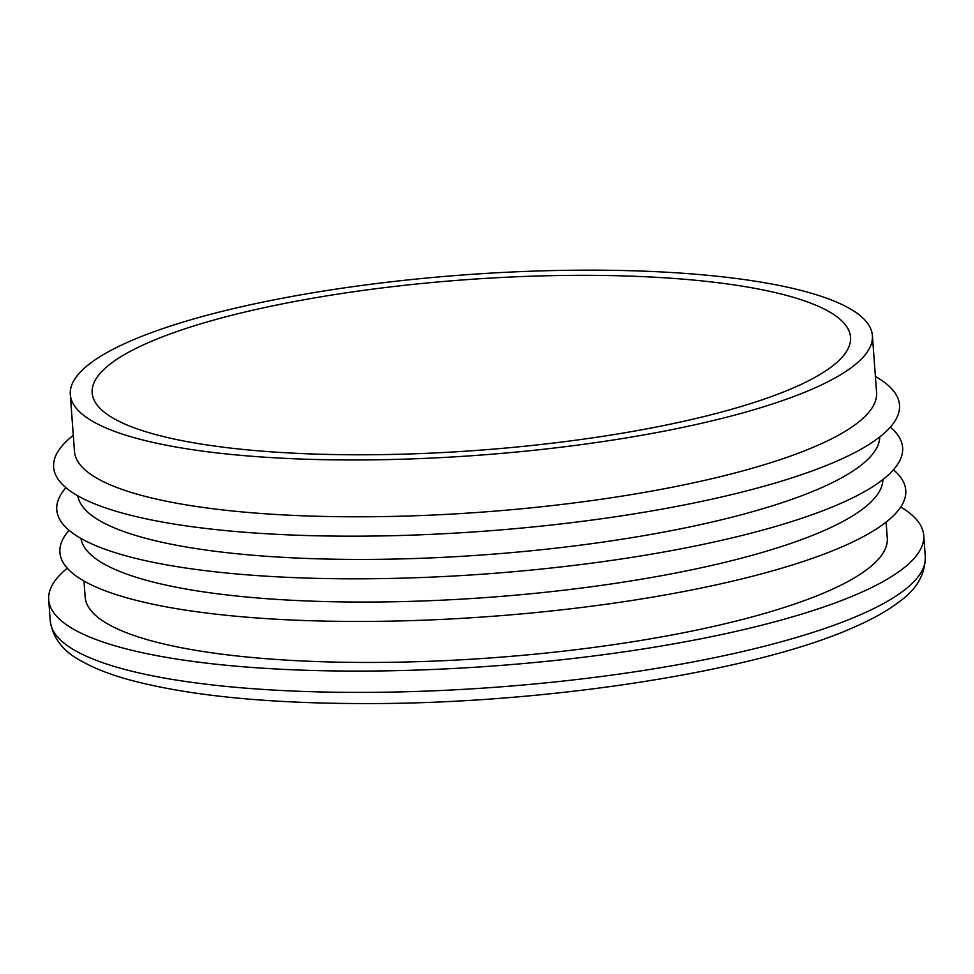 <?xml version="1.0" encoding="UTF-8"?>
<svg xmlns="http://www.w3.org/2000/svg" width="974" height="974" viewBox="0 0 974 974"><rect width="100%" height="100%" fill="white"/><g stroke="black" fill="none" stroke-linecap="round" stroke-linejoin="round"><path stroke-width="1.46" d="M879.766 436.924A402.14 90.46 175.8 0 1 536.297 550.261A402.14 90.46 175.8 0 1 94.551 517.438A402.14 90.46 175.8 0 1 77.81 495.815M872.4 335.604L876.576 392.449A402.14 90.46 175.8 0 1 537.21 507.211A402.14 90.46 175.8 0 1 91.422 474.801A402.14 90.46 175.8 0 1 74.462 451.352L70.286 394.507A402.14 90.46 175.8 0 1 464.72 274.838A402.14 90.46 175.8 0 1 872.4 335.604A402.14 90.46 175.8 0 1 533.034 450.378A402.14 90.46 175.8 0 1 87.246 417.956A402.14 90.46 175.8 0 1 70.286 394.507M875.407 376.451A424.067 95.391 175.8 0 1 607.983 517.851A424.067 95.391 175.8 0 1 71.516 491.894A424.067 95.391 175.8 0 1 73.294 435.354M108.199 415.07A380.201 85.529 175.8 0 1 92.165 392.899A380.201 85.529 175.8 0 1 465.085 279.757A380.201 85.529 175.8 0 1 850.533 337.211A380.201 85.529 175.8 0 1 529.673 445.715A380.201 85.529 175.8 0 1 108.199 415.07M886.096 522.125L887.277 538.098A402.14 90.46 175.8 0 1 547.899 652.86A402.14 90.46 175.8 0 1 102.112 620.45A402.14 90.46 175.8 0 1 85.164 597.001L83.983 581.028M882.894 479.549A402.14 90.46 175.8 0 1 539.426 592.886A402.14 90.46 175.8 0 1 97.68 560.062A402.14 90.46 175.8 0 1 80.939 538.439M900.755 506.979A438.69 98.691 175.8 0 1 923.729 535.42A438.69 98.691 175.8 0 1 553.512 660.628A438.69 98.691 175.8 0 1 67.194 625.259A438.69 98.691 175.8 0 1 48.7 599.68A438.69 98.691 175.8 0 1 67.267 568.195M893.438 469.785A424.067 95.391 175.8 0 1 594.578 605.816A424.067 95.391 175.8 0 1 77.774 577.156A424.067 95.391 175.8 0 1 69.081 530.319M890.309 427.16A424.067 95.391 175.8 0 1 591.449 563.191A424.067 95.391 175.8 0 1 74.645 534.531A424.067 95.391 175.8 0 1 65.952 487.694M925.3 556.738C925.203 574.185 916.875 588.929 900.317 600.946C888.775 609.955 873.824 618.502 855.452 626.586C758.04 670.952 548.484 703.654 367.965 703.569C267.789 703.654 188.079 695.692 128.836 679.694C109.928 674.458 94.21 668.298 81.67 661.212C63.395 651.728 52.925 638.323 50.271 620.998A438.69 98.691 -4.2 0 0 68.764 646.578A438.69 98.691 -4.2 0 0 555.07 681.934A438.69 98.691 -4.2 0 0 925.3 556.738L923.729 535.42M50.271 620.998L48.7 599.68"/></g></svg>
